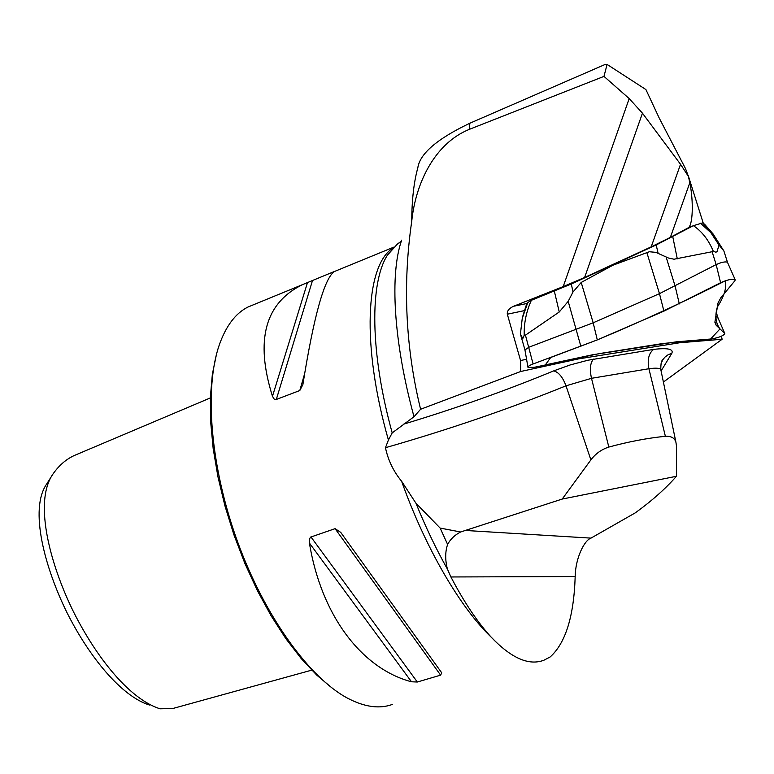 <?xml version="1.0" encoding="UTF-8"?>
<svg xmlns="http://www.w3.org/2000/svg" width="774" height="774" viewBox="0 0 774 774"><rect width="100%" height="100%" fill="white"/><g stroke="black" fill="none" stroke-linecap="round" stroke-linejoin="round"><path stroke-width="1.16" d="M645.913 89.561L659.196 118.025L685.522 168.645L688.386 176.375L680.53 164.291L642.449 113.188L629.194 98.579L603.981 76.384L469.296 129.364L469.866 123.221L605.094 64.474L607.077 64.416L645.913 89.561M642.449 113.188L584.612 277.469L651.205 246.848L680.53 164.291M688.386 176.375L689.827 182.712L670.361 237.376L651.205 246.848M584.612 277.469L563.201 286.603L629.194 98.579M563.201 286.603L513.539 306.281C509.002 308.41 506.931 311.051 507.318 314.205L520.563 360.549L520.689 371.501L578.584 358.884L679.659 342.756L722.103 339.264L663.395 382.046M469.866 123.221C437.155 138.827 419.808 153.707 417.815 167.852C413.877 181.958 411.845 199.808 411.72 221.393C415.425 184.386 433.924 143.761 469.296 129.364M411.72 221.393C402.557 284.793 405.518 347.41 420.592 409.262L520.689 371.501M670.361 237.376L688.009 227.943C692.827 226.027 693.756 202.13 689.827 182.712M688.009 227.943L693.311 225.727M703.934 225.544L703.653 226.124M415.977 503.274L401.609 481.244C425.323 547.895 460.182 607.484 491.045 637.002C477.471 622.19 464.09 602.172 450.903 576.969L447.411 569.074C436.072 548.95 425.594 527.017 415.977 503.274L440.145 528.081L447.614 544.422C450.507 539.062 454.851 534.921 460.646 531.98L440.145 528.081M392.505 248.415C365.841 265.55 361.197 344.749 388.422 440.019L392.195 432.889L414.003 416.731C393.337 341.034 389.767 273.928 401.658 240.153M392.195 432.889C369.953 352.363 369.73 282.355 387.464 255.12L397.285 244.168L399.481 242.726M420.592 409.262L414.003 416.731M721.552 336.671L722.103 339.264M460.646 531.98L562.205 499.056L590.881 459.891C595.583 453.67 601.562 449.394 608.828 447.062C628.565 441.693 647.412 438.103 665.379 436.294C670.99 435.985 674.493 437.891 675.876 441.993L676.515 446.192L676.437 476.281C665.476 488.771 651.756 500.952 635.29 512.843L590.988 538.124C584.341 540.213 575.43 558.131 575.179 576.543C573.911 616.298 565.581 643.088 550.208 656.923L543.909 660.222C528.894 665.94 511.266 658.2 491.045 637.002M603.981 76.384L607.077 64.416M447.411 569.074C445.079 559.97 445.147 551.746 447.614 544.422M79.896 453.129L73.994 455.634C65.8 459.485 58.727 465.706 52.777 474.307C33.137 502.887 51.007 566.355 73.607 612.031C97.021 658.51 129.906 699.29 160.054 708.81L172.65 708.549L311.728 670.149M52.777 474.307L46.866 483.74C28.773 509.099 45.105 568.261 66.97 612.592C89.329 657.145 121.528 696.358 149.421 705.027M388.422 440.019L385.462 447.711C388.084 460.211 393.463 471.385 401.609 481.244M392.312 704.446C379.424 709.139 364.544 707.068 347.681 698.245C309.377 677.927 264.65 616.298 237.454 541.432C210.247 466.558 204.152 388.258 219.303 344.865C226.056 325.844 235.606 313.238 247.951 307.036L253.882 304.598M335.413 271.113L334.213 271.606C324.171 278.95 313.731 316.624 302.876 384.62L299.79 390.531L275.863 399.636L274.073 398.978L272.467 396.298C254.917 340.241 264.969 303.011 302.615 284.59L334.455 271.451M417.331 682.02L411.497 681.778C362.561 668.959 321.51 616.617 309.426 543.067L309.387 539.139L310.529 537.146L335.094 528.661L340.734 532.386L441.722 672.829L440.609 675.141L417.331 682.02L310.954 536.933M332.22 688.144L316.75 675.112L301.173 658.519L285.848 638.647L271.123 615.833L257.345 590.572L244.865 563.395L233.971 534.931L224.934 505.857L217.958 476.842L213.169 448.581L210.644 421.695L210.402 396.743L212.357 374.239L216.42 354.569M676.437 476.281L562.205 499.056M679.446 341.566L679.659 342.756M578.584 358.884L578.333 357.714M520.563 360.549L526.572 359.242M713.086 250.766C708.452 239.785 701.892 231.416 693.417 225.669L702.695 222.873L704.621 224.267L713.067 233.932L723.884 250.96L719.017 245.077L716.947 251.927L715.292 252.101L713.086 250.766L712.099 251.724L674.028 259.213L668.407 258.003L655.82 252.353L649.318 251.743L612.844 265.25L581.206 282.452L572.992 292.011L568.184 301.347L559.244 311.99L525.44 335.152L524.221 335.219L522.818 338.509L520.409 334.126L522.237 318.462L527.268 302.857L531.351 300.312C526.252 311.68 523.882 323.309 524.221 335.219M527.926 367.079L524.956 349.945L528.903 347.216L593.174 322.797L659.467 293.656L716.163 264.602C721.329 262.27 725.083 261.467 727.415 262.183L727.57 262.531M715.892 315.966L718.146 318.308M693.417 225.669L656.188 244.971L571.328 283.981L531.351 300.312M526.881 303.36L527.268 302.857M719.017 245.077L710.677 232.403L702.695 222.873M710.89 232.693L700.402 223.164M522.237 318.462L527.452 303.485M717.991 303.05L714.973 321.665L716.202 325.303L724.793 333.488C723.661 335.713 719.249 337.532 711.558 338.954L662.854 343.501L599.221 353.621L534.215 367.321L527.984 367.398C527.723 366.518 529.435 365.376 533.102 363.964L597.296 339.902L663.918 311.138L720.594 282.723C727.289 279.762 732.127 278.708 735.106 279.559L734.981 280.652L720.797 297.767L717.991 303.05M612.844 265.25L612.737 264.766M597.296 339.902C641.472 321.491 684.197 301.773 725.451 280.73C726.747 287.967 724.038 296.732 717.343 307.026C714.779 315.744 715.65 323.039 719.984 328.902L710.58 339.031L676.399 341.818L592.749 354.734L545.341 364.902L550.691 357.501L597.296 339.902L593.174 322.797L581.206 282.452M272.467 396.298L307.539 282.423M276.299 399.519L312.512 280.469M299.79 390.531L304.53 374.065M411.497 681.778L309.426 543.067M440.609 675.141L335.094 528.661M385.462 447.711C448.765 429.58 508.953 408.953 566.017 385.81C562.708 377.083 558.596 372.11 553.681 370.881C506.148 390.541 456.079 408.324 403.496 424.21M661.083 370.988L671.88 353.225C673.603 349.006 667.517 347.739 653.614 349.403L587.95 360.229L570.293 364.912L553.681 370.881M671.88 353.225L668.117 354.744L664.905 357.153L662.883 359.62L660.899 364.099M608.828 447.062L591.491 378.312L648.912 368.734L665.379 436.294M590.881 459.891L566.017 385.81L591.491 378.312C589.536 369.169 590.223 362.764 593.542 359.097M653.614 349.403C648.757 353.263 647.19 359.707 648.912 368.734C655.626 367.824 659.574 368.047 660.764 369.411L660.957 370.359M450.903 576.969L575.179 576.543M590.988 538.124L464.913 530.432M513.539 306.281L526.755 303.524M524.279 310.645L507.318 314.205M525.44 335.152L533.102 363.964M716.405 312.831L718.059 318.095L716.414 312.802M712.099 251.724L716.163 264.602L720.594 282.723M666.114 256.978L675.131 286.148L679.32 303.901M646.803 252.372L659.467 293.656L663.918 311.138M568.184 301.347L580.887 346.423M716.202 325.303L714.915 322.342M724.793 333.488L718.059 318.095M559.244 311.99L554.358 291.227M572.992 292.011L571.328 283.981M656.188 244.971L658.094 253.204M672.78 236.767L677.298 258.835M703.295 223.309L688.134 175.253M397.285 244.168L401.338 241.12M210.354 397.923L73.994 455.634M393.724 247.167L334.213 271.606M302.615 284.59L247.951 307.036M661.325 362.6L662.883 359.62C661.528 360.316 660.822 363.577 660.764 369.411L675.876 441.993M524.907 349.722L520.815 335.452M727.454 262.222L723.884 250.96M713.067 233.932L710.687 232.413M727.415 262.183L735.106 279.559M703.963 224.102L702.618 222.825M522.624 316.721L526.862 303.253"/></g></svg>
